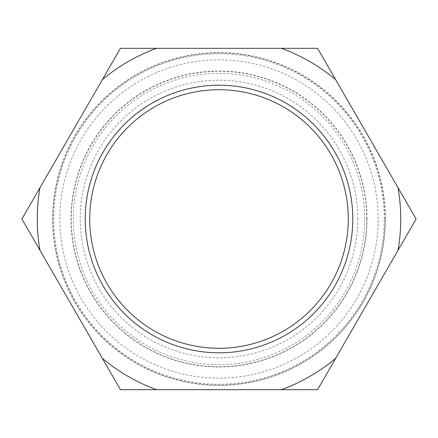 <?xml version="1.0" encoding="UTF-8"?>
<svg xmlns="http://www.w3.org/2000/svg" width="438" height="438" viewBox="0 0 438 438"><rect width="100%" height="100%" fill="white"/><g stroke="black" fill="none" stroke-linecap="round" stroke-linejoin="round"><path stroke-width="0.33" stroke-dasharray="2.19 1.64" d="M364.673 219A145.673 145.673 0 0 0 219 73.327A145.673 145.673 0 0 0 73.327 219A145.673 145.673 0 0 0 219 364.673A145.673 145.673 0 0 0 364.673 219M85.207 219A133.793 133.793 0 0 0 219 352.793A133.793 133.793 0 0 0 352.793 219A133.793 133.793 0 0 0 219 85.207A133.793 133.793 0 0 0 85.207 219M89.724 219A129.276 129.276 0 0 0 219 348.276A129.276 129.276 0 0 0 348.276 219A129.276 129.276 0 0 0 219 89.724A129.276 129.276 0 0 0 89.724 219M357.786 219A138.786 138.786 0 0 0 219 80.214A138.786 138.786 0 0 0 80.214 219A138.786 138.786 0 0 0 219 357.786A138.786 138.786 0 0 0 357.786 219M378.142 219A159.142 159.142 0 0 0 219 59.858A159.142 159.142 0 0 0 59.858 219A159.142 159.142 0 0 0 219 378.142A159.142 159.142 0 0 0 378.142 219M385.111 219A166.111 166.111 0 0 0 219 52.888A166.111 166.111 0 0 0 52.888 219A166.111 166.111 0 0 0 219 385.111A166.111 166.111 0 0 0 385.111 219M384.23 219A165.23 165.23 0 0 0 219 53.77A165.23 165.23 0 0 0 53.77 219A165.23 165.23 0 0 0 219 384.23A165.23 165.23 0 0 0 384.23 219M385.374 219A166.374 166.374 0 0 0 219 52.626A166.374 166.374 0 0 0 52.626 219A166.374 166.374 0 0 0 219 385.374A166.374 166.374 0 0 0 385.374 219M317.55 389.694L416.1 219L317.55 48.306L120.45 48.306L21.9 219L120.45 389.694L317.55 389.694M366.978 219A147.978 147.978 0 0 0 219 71.022A147.978 147.978 0 0 0 71.022 219A147.978 147.978 0 0 0 219 366.978A147.978 147.978 0 0 0 366.978 219M366.743 219A147.743 147.743 0 0 0 219 71.257A147.743 147.743 0 0 0 71.257 219A147.743 147.743 0 0 0 219 366.743A147.743 147.743 0 0 0 366.743 219"/><path stroke-width="0.66" d="M85.207 219A133.793 133.793 0 0 0 219 352.793A133.793 133.793 0 0 0 352.793 219A133.793 133.793 0 0 0 219 85.207A133.793 133.793 0 0 0 85.207 219M89.724 219A129.276 129.276 0 0 0 219 348.276A129.276 129.276 0 0 0 348.276 219A129.276 129.276 0 0 0 219 89.724A129.276 129.276 0 0 0 89.724 219M37.263 219A181.737 181.737 0 0 0 39.984 250.317L21.9 219L39.984 187.683A181.737 181.737 0 0 0 37.263 219M39.984 250.317L102.366 358.372A181.737 181.737 0 0 0 156.612 389.694L281.388 389.694A181.737 181.737 0 0 0 335.634 358.372L398.016 250.317A181.737 181.737 0 0 0 398.016 187.683L335.634 79.628A181.737 181.737 0 0 0 281.388 48.306L156.612 48.306A181.737 181.737 0 0 0 102.366 79.628L39.984 187.683M398.016 187.683L416.1 219L398.016 250.317M335.634 358.372L317.55 389.694L281.388 389.694M156.612 389.694L120.45 389.694L102.366 358.372M102.366 79.628L120.45 48.306L156.612 48.306M281.388 48.306L317.55 48.306L335.634 79.628"/></g></svg>

